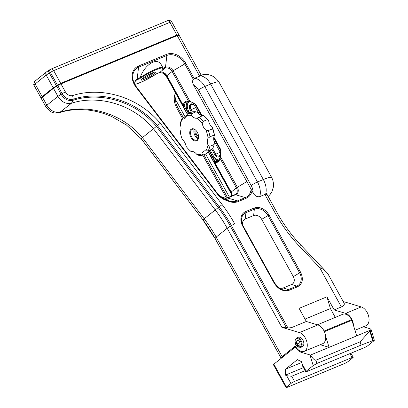 <?xml version="1.0" encoding="UTF-8"?>
<svg xmlns="http://www.w3.org/2000/svg" width="408" height="408" viewBox="0 0 408 408"><rect width="100%" height="100%" fill="white"/><g stroke="black" fill="none" stroke-linecap="round" stroke-linejoin="round"><path stroke-width="0.61" d="M278.195 287.349A6.712 5.192 51.2 0 0 283.228 287.966L291.664 284.463A6.712 5.192 51.2 0 0 293.321 276.624L299.62 272.865L267.995 215.577L261.696 219.336L293.321 276.624M294.693 326.298L291.541 327.614L287.977 328.022L281.882 327.313L299.452 332.576A10.134 6.263 -112.6 0 1 306.841 341.843A10.134 6.263 -112.6 0 1 304.2 351.37L322.6 343.73A10.134 6.263 67.4 0 0 325.242 334.203A10.134 6.263 67.4 0 0 317.852 324.936L306.342 321.484L294.693 326.298A11.745 1.637 -28.9 0 0 294.209 326.507L291.541 327.614M41.545 97.604L41.31 98.501L45.818 106.712L41.31 98.501L42.437 97.206L53.484 88.327L57.666 85.573L60.96 83.864L177.205 35.578L179.112 35.195L201.685 76.092M259.753 196.615A14.683 9.073 -112.6 0 0 257.479 181.978A5.141 0.714 151.1 0 0 251.211 185.569A9.547 5.896 67.4 0 1 253.057 192.795C254.786 195.876 257.02 197.146 259.753 196.615L264.914 194.468L275.308 213.297A125.786 97.339 51.2 0 0 299.492 246.325L319.648 267.582L341.374 306.938L334.172 309.927L326.935 296.815L299.105 308.371L306.342 321.484M242.923 225.527A6.712 5.192 -128.8 0 1 245.183 219.045L253.613 215.541A6.712 5.192 -128.8 0 1 261.696 219.336M319.648 267.582C321.932 268.291 324.243 269.841 326.568 272.243L327.889 273.758L344.092 303.108C344.785 304.526 343.878 305.801 341.374 306.938M326.176 271.835L300.625 244.882L326.568 272.243M294.704 326.318L294.209 326.507M353.501 325.487A10.134 6.263 -112.6 0 0 345.683 313.375L334.172 309.927M326.935 296.815L330.414 308.565L335.284 317.383M296.157 338.263A5.141 3.177 -112.6 0 1 296.647 337.972A5.141 3.177 -112.6 0 1 301.364 341.083A5.141 3.177 -112.6 0 1 301.073 347.177A5.141 3.177 -112.6 0 1 300.589 347.468L302.287 346.759A5.141 3.177 -112.6 0 0 302.777 346.469A5.141 3.177 -112.6 0 0 303.062 340.379A5.141 3.177 -112.6 0 0 298.345 337.268A5.141 3.177 -112.6 0 0 297.855 337.559M211.834 149.313L214.771 154.637A4.406 2.723 -112.6 0 0 219.055 156.708L219.417 156.417A4.406 2.723 -112.6 0 0 220.33 154.29A4.406 2.723 -112.6 0 0 219.484 150.848L213.919 140.77M199.186 114.077L194.886 106.289A4.406 2.723 -112.6 0 0 193.642 104.703A4.406 2.723 -112.6 0 0 190.602 104.219L190.24 104.509A4.406 2.723 -112.6 0 0 190.174 110.078L191.377 112.251M220.34 154.025A3.672 2.27 67.4 0 1 219.601 155.555L219.239 155.851A3.672 2.27 67.4 0 1 218.887 156.055A3.672 2.27 67.4 0 1 215.669 154.122L212.629 148.619M192.367 111.909L191.071 109.563A3.672 2.27 67.4 0 1 191.128 104.927L191.49 104.637A3.672 2.27 67.4 0 1 191.837 104.428A3.672 2.27 67.4 0 1 193.841 104.887M153.683 72.405A7.048 0.979 -28.9 0 1 144.289 78.05A7.048 0.979 -28.9 0 1 142.203 78.739M144.274 79.351A8.078 1.127 -28.9 0 1 141.183 79.871A8.078 1.127 -28.9 0 1 147.716 75.164A8.078 1.127 -28.9 0 1 155.183 72.145A8.078 1.127 -28.9 0 1 152.24 75.067A8.078 1.127 -28.9 0 1 144.274 79.351M208.121 151.577L214.118 162.302L214.802 162.501A8.813 5.442 -112.6 0 0 217.964 161.854L218.326 161.563A8.813 5.442 -112.6 0 0 220.04 158.294A0.734 0.413 -170.2 0 1 219.851 157.947A0.734 0.413 -170.2 0 1 219.851 157.937L218.402 160.767A0.734 0.566 -128.8 0 1 218.51 160.706M184.248 105.432A8.078 4.993 67.4 0 1 185.819 102.433L186.181 102.143A8.078 4.993 67.4 0 1 186.951 101.689L188.828 101.577A0.734 0.53 -76.9 0 1 188.46 101.082A8.813 5.442 -112.6 0 0 185.298 101.73L184.936 102.02A8.813 5.442 -112.6 0 0 183.223 105.289L183.202 106.299L184.35 106.228L184.248 105.432A0.734 0.413 -170.2 0 1 183.223 105.289L166.882 75.689L172.12 71.482L188.46 101.082L189.771 101.021L173.094 70.814L172.12 71.482A5.875 4.544 -128.8 0 0 165.041 68.156L159.803 72.369L156.672 73.71M220.616 196.488L220.045 196.228A6.304 4.881 51.2 0 0 220.723 196.523L224.267 197.839A6.304 4.881 51.2 0 0 227.883 197.885L235.799 194.596A6.304 4.881 51.2 0 0 237.359 187.231L220.682 157.024L220.381 156.743L220.682 157.024L220.04 158.294L236.38 187.894L231.142 192.102L214.802 162.501A0.734 0.53 -76.9 0 1 215.251 161.588L214.736 161.277L208.906 150.526M189.995 101.694L189.904 101.755C192.805 102.235 194.713 103.392 195.621 105.228L196.064 104.871L189.771 101.021L189.995 101.694M189.674 112.96L188.726 111.241L187.563 111.868L184.35 106.228M231.933 195.962A5.875 4.544 51.2 0 0 231.142 192.102L230.79 192.51L214.118 162.302L214.736 161.277M220.682 157.024L220.662 149.43L213.853 137.093M140.158 77.571C144.85 64.163 157.371 56.763 161.405 65.015L162.761 67.478A16.886 2.351 151.1 0 0 140.158 77.571L137.175 79.014A6.304 4.881 51.2 0 0 134.91 84.619M135.272 81.085L136.716 79.922L139.689 78.688L140.082 77.811M162.761 67.478L162.068 69.391L165.041 68.156L165.5 67.254L162.792 68.376M178.321 34.986L176.633 35.302L60.389 83.584L53.627 87.644L41.545 97.706M156.652 73.721L159.574 72.507L164.21 73.471A6.304 4.881 -128.8 0 1 166.525 76.092L186.558 112.511L187.563 111.868L188.45 113.47M53.627 87.644L53.484 88.327L57.926 96.375C61.593 102.061 66.116 104.346 71.492 103.234L73.027 100.307L73.19 99.226C98.935 90.719 135.104 98.884 157.406 125.598L156.437 126.363C134.359 99.934 98.517 91.871 73.027 100.307C68.284 101.291 64.291 99.272 61.052 94.253L57.926 96.375L46.879 105.254L45.752 106.549L49.587 110.879L45.818 106.712L41.376 98.665M178.209 34.899L179.112 35.195M202.919 219.912L141.117 138.689L126.409 124.94L141.143 138.659L202.929 219.866A118.856 91.973 -128.8 0 1 215.026 238.42L281 357.928L282.127 356.633L216.153 237.125A117.478 90.907 51.2 0 0 204.194 218.785L202.929 219.866L141.143 138.659L142.428 137.608C120.911 111.823 85.578 103.775 60.445 112.108C55.07 113.225 50.551 110.94 46.879 105.254L42.437 97.206L42.585 96.517M126.159 124.761L126.628 125.098M156.437 126.363L142.428 137.608L204.194 218.785L218.224 207.565L156.437 126.363M160.313 123.308L157.406 125.598L219.203 206.815L218.224 207.565A118.856 91.973 51.2 0 1 230.321 226.124L234.671 223.783A122.951 95.141 51.2 0 0 222.156 204.587L160.313 123.308C136.654 95.033 99.266 86.833 72.649 95.574C69.778 96.171 67.361 94.947 65.402 91.912L60.96 83.864L60.389 83.584M305.031 319.112L330.414 308.565M343.21 301.512L361.238 306.913A10.134 6.263 -112.6 0 1 368.628 316.18A10.134 6.263 -112.6 0 1 365.986 325.706L354.965 330.286M282.127 356.633L295.315 346.035A10.134 6.263 -112.6 0 0 304.2 351.37M281.291 358.183L281 357.928M296.738 344.061L296.249 341.277L297.697 340.109L299.64 341.731L300.13 344.52L298.681 345.683L296.738 344.061L299.824 342.781M298.146 340.486L296.249 341.277M273.85 364.166A2.938 0.408 151.1 0 0 273.411 364.696L286.054 387.6A2.938 0.408 -28.9 0 1 286.493 387.065L273.85 364.166L295.724 346.734M349.906 353.639L352.058 357.535A2.938 0.408 -28.9 0 1 353.18 357.28A2.938 0.408 -28.9 0 1 352.741 357.816L348.274 361.401A2.938 0.408 -28.9 0 1 344.694 363.457L287.171 387.345A2.938 0.408 -28.9 0 1 286.054 387.6M301.915 362.391L285.473 369.22L285.427 375.125L286.681 375.737L290.955 383.479L286.493 387.065M285.473 369.22L297.386 359.647L301.92 361.865L302.353 365.639L305.74 371.775A2.938 0.408 -28.9 0 1 306.179 371.239L301.905 363.502M356.668 335.871L370.586 330.092L360.096 341.853L315.894 360.213C314.67 360.397 312.87 358.678 310.488 355.052L309.968 354.935L313.216 365.583L306.179 371.239M309.968 354.935L301.201 352.308A10.134 6.263 67.4 0 1 295.336 346.892M363.421 326.772L370.173 328.797L371.02 329.384L370.586 330.092M305.74 371.775A2.938 0.408 -28.9 0 0 306.862 371.52L364.38 347.631A2.938 0.408 -28.9 0 0 367.965 345.581L373.85 340.848L374.345 340.272L373.254 340.496L361.09 345.102L316.883 363.462L315.894 360.213M290.955 383.479A2.938 0.408 -28.9 0 1 294.535 381.429L291.684 376.258L286.681 375.737M352.058 357.535L294.535 381.429M291.684 376.258L305.133 370.673M313.216 365.583L316.883 363.462M285.427 375.125L303.455 367.634M324.375 331.684L351.9 320.249L356.679 335.896L329.057 347.366L325.574 335.942M369.684 330.73L372.733 340.716M360.096 341.853L361.09 345.102M310.488 355.052L329.057 347.366M320.249 344.704L329.047 347.346M317.419 324.804L342.679 314.313A10.134 6.263 -112.6 0 1 351.569 319.648L351.9 320.249M178.984 35.113L178.837 34.685L176.929 35.068L60.685 83.349L53.213 87.812L42.167 96.691L41.04 97.986L41.356 98.241M198.604 137.17A5.875 3.631 67.4 0 1 197.406 139.806A5.875 3.631 67.4 0 1 196.845 140.138A5.875 3.631 67.4 0 1 191.454 136.583A5.875 3.631 67.4 0 1 191.78 129.622A5.875 3.631 67.4 0 1 192.341 129.29A5.875 3.631 67.4 0 1 195.687 130.137M191.077 129.29A6.462 3.993 -112.6 0 0 192.285 139.276A6.462 3.993 -112.6 0 0 198.599 137.379A6.462 3.993 -112.6 0 0 195.529 129.999A6.462 3.993 -112.6 0 0 191.077 129.29M205.984 130.234A7.344 4.539 67.4 0 1 202.281 123.527A20.558 12.704 -112.6 0 0 197.044 118.136A7.344 4.539 67.4 0 1 191.724 115.561A20.558 12.704 -112.6 0 0 186.415 115.852A7.344 4.539 67.4 0 1 184.334 118.759A7.344 4.539 67.4 0 1 182.595 118.922A20.558 12.704 -112.6 0 0 180.326 124.726A7.344 4.539 67.4 0 1 180.244 131.636A20.558 12.704 -112.6 0 0 182.345 139.551A7.344 4.539 67.4 0 1 186.048 146.258A20.558 12.704 -112.6 0 0 189.827 150.46A20.558 12.704 -112.6 0 0 191.291 151.649A7.344 4.539 67.4 0 1 196.61 154.219A20.558 12.704 -112.6 0 0 201.919 153.933A7.344 4.539 67.4 0 1 204 151.026A7.344 4.539 67.4 0 1 205.739 150.863A20.558 12.704 -112.6 0 0 208.009 145.059A7.344 4.539 67.4 0 1 208.09 138.149A20.558 12.704 -112.6 0 0 205.984 130.234L208.33 130.58L212.599 128.811A22.027 13.612 67.4 0 1 214.251 135.028L214.486 135.492A7.344 4.539 -112.6 0 0 214.404 142.402L214.134 144.539L209.87 146.309L208.009 145.059M202.281 123.527L203.24 121.355L207.504 119.58L208.682 120.87A7.344 4.539 -112.6 0 0 212.384 127.577L212.599 128.811M208.09 138.149L209.982 136.797L214.251 135.028M205.739 150.863L208.09 150.868L212.354 149.093A22.027 13.612 67.4 0 0 214.134 144.539M208.468 150.71A7.344 4.539 -112.6 0 0 208.32 151.276L207.101 153.321L202.837 155.091L201.919 153.933M196.61 154.219L198.665 155.321A22.027 13.612 -112.6 0 0 202.837 155.091M191.974 151.521L191.347 151.781A22.027 13.612 -112.6 0 1 190.582 151.133L189.827 150.46M182.595 118.922L182.376 118.029A22.027 13.612 -112.6 0 0 180.596 122.589L180.326 124.726M191.724 115.561L191.801 113.577L196.07 111.807L198.12 112.904A7.344 4.539 -112.6 0 0 202.761 115.607M208.682 120.87A20.558 12.704 67.4 0 0 204.908 116.663L204.148 115.994A22.027 13.612 67.4 0 0 203.383 115.347L197.462 117.973M182.376 118.029L186.267 116.418M196.07 111.807A22.027 13.612 67.4 0 0 191.898 112.037L187.629 113.806L186.415 115.852M208.09 150.868A22.027 13.612 -112.6 0 0 209.87 146.309M209.982 136.797A22.027 13.612 -112.6 0 0 208.33 130.58M203.24 121.355A22.027 13.612 -112.6 0 0 199.119 117.116M204.148 115.994A22.027 13.612 67.4 0 1 207.504 119.58M212.384 127.577A20.558 12.704 67.4 0 1 214.486 135.492M191.801 113.577A22.027 13.612 -112.6 0 0 187.629 113.806M196.161 130.626A3.672 2.27 -112.6 0 0 198.594 136.486M264.914 194.468L265.588 194.264L267.189 194.754M253.057 192.795L193.688 85.252A9.547 5.896 67.4 0 1 198.502 90.086L251.211 185.569M229.337 197.039L205.561 153.959M185.099 116.897L175.639 99.756L174.685 94.916L175.726 93.248M179.117 35.21L201.18 75.174L199.619 76.189L194.453 78.331C192.265 79.846 192.01 82.151 193.688 85.252M283.228 287.966L288.385 289.588L296.815 286.09A11.317 8.757 51.2 0 0 299.62 272.865L300.65 272.33C303.644 279.026 302.624 283.84 297.59 286.768L289.16 290.272C283.371 291.837 278.409 289.507 274.273 283.285L274.752 283.193A11.317 8.757 51.2 0 0 278.914 287.905A11.317 8.757 51.2 0 0 288.385 289.588L289.16 290.272M291.664 284.463L296.815 286.09L297.59 286.768M253.613 215.541L254.357 209.177A11.317 8.757 -128.8 0 1 267.995 215.577L269.025 215.041L300.65 272.33M194.162 78.479L185.788 63.311A15.881 12.291 51.2 0 0 166.658 54.335L138.332 66.101A15.881 12.291 51.2 0 0 136.017 87.133L217.143 193.759A15.881 12.291 51.2 0 0 225.558 200.144L229.102 201.46A15.881 12.291 51.2 0 0 238.206 201.572L246.121 198.283A15.881 12.291 51.2 0 0 252.032 190.944M176.633 35.302L177.205 35.578L199.619 76.189M269.025 215.041A12.357 9.562 51.2 0 0 254.138 208.054L245.708 211.558A12.357 9.562 51.2 0 0 242.648 225.996L274.273 283.285M317.852 324.936L299.452 332.576M222.156 204.587L219.203 206.815A119.626 92.57 -128.8 0 1 231.377 225.491L287.977 328.022M286.564 328.001L230.321 226.124L227.195 228.245L281.882 327.313M219.601 155.555L219.417 156.417M219.239 155.851L219.055 156.708M220.08 152.291L214.771 154.637M195.646 107.666L190.174 110.078M190.24 104.509L191.128 104.927L192.571 104.326M192.229 104.326L191.49 104.637L190.602 104.219M188.726 111.241A7.344 4.539 67.4 0 1 188.838 101.964L189.2 101.674A0.734 0.566 51.2 0 0 189.184 101.648M188.838 101.964A0.734 0.566 51.2 0 0 187.95 101.551A8.078 4.993 -112.6 0 0 187.828 111.756L188.715 113.358M188.037 101.48L185.819 102.433A0.734 0.566 -128.8 0 1 184.936 102.02M219.188 159.839A7.344 4.539 67.4 0 1 213.323 155.8L210.13 150.022M218.326 161.563A0.734 0.566 -128.8 0 1 218.402 160.767L218.04 161.063A0.734 0.566 -128.8 0 1 218.147 160.997M217.964 161.854A0.734 0.566 -128.8 0 1 218.04 161.063L217.377 161.456A8.078 4.993 67.4 0 1 215.251 161.588M187.751 101.49L186.181 102.143A0.734 0.566 -128.8 0 1 185.298 101.73M213.323 155.8L212.425 156.315A8.078 4.993 -112.6 0 0 218.351 160.808M209.171 150.419L212.425 156.315L211.155 157.07M217.969 161.129A8.078 4.993 67.4 0 1 217.377 161.456M156.83 73.603A16.3 2.27 -28.9 0 1 134.834 84.267M139.689 78.688A16.3 2.27 -28.9 0 1 156.305 69.676A16.3 2.27 -28.9 0 1 162.068 69.391M167.265 77.918L167.26 77.913A14.841 11.485 51.2 0 0 163.226 72.874L167.265 77.918L187.354 114.311L167.26 77.913L166.525 76.092L166.882 75.689A5.875 4.544 51.2 0 0 159.803 72.369L159.569 72.507M246.85 181.56L236.38 187.894A5.875 4.544 -128.8 0 1 235.799 194.244L227.241 197.906L237.436 200.894A14.841 11.485 -128.8 0 1 228.924 200.792L225.379 199.476A14.841 11.485 -128.8 0 1 221.462 197.365A14.841 11.485 -128.8 0 1 217.515 193.504L136.389 86.884A14.841 11.485 -128.8 0 1 134.11 82.992A14.841 11.485 -128.8 0 1 138.557 67.223L166.877 55.457A14.841 11.485 -128.8 0 1 184.758 63.847L193.27 79.259M134.915 84.624L134.875 82.008L135.849 80.437A5.875 4.544 -128.8 0 1 136.716 79.922L137.175 79.014L138.557 67.223L138.332 66.101M57.543 85.068L62.108 93.621L61.052 94.253L56.488 85.695M220.499 149.721L220.662 149.43M201.965 115.566L196.064 104.871M185.788 63.311L173.094 70.814A6.304 4.881 51.2 0 0 165.5 67.254L166.877 55.457L166.658 54.335M229.102 201.46L228.924 200.792L224.267 197.839L220.672 196.498L225.379 199.476L225.558 200.144M227.241 197.906C226.114 198.145 225.109 198.115 224.216 197.814L224.16 197.798M251.104 189.256A14.841 11.485 -128.8 0 1 245.351 197.605L235.161 194.621M186.558 112.511L187.456 114.133M231.474 194.203L230.79 192.51A6.304 4.881 -128.8 0 1 231.122 193.178L231.668 196.07M215.098 238.593L281.071 358.107L215.093 238.583A119.626 92.57 51.2 0 0 202.914 219.907L215.098 238.593L216.153 237.125L227.195 228.245A117.478 90.907 -128.8 0 0 215.24 209.906L153.474 128.729C131.963 102.949 96.614 94.896 71.492 103.234L59.497 112.623C55.687 113.567 52.372 112.975 49.541 110.843M65.402 91.912L62.108 93.621C65.102 98.267 68.799 100.133 73.19 99.226L72.649 95.574M277.205 212.899L267.148 194.682M300.609 244.866A121.63 94.121 -128.8 0 1 277.221 212.93L277.221 212.93C283.631 224.512 291.434 235.166 300.62 244.871L299.492 246.325M246.121 198.283L245.351 197.605L237.436 200.894L238.206 201.572M245.183 219.045L245.927 212.68L254.357 209.177L254.138 208.054M278.914 287.905L274.747 283.188L243.127 225.904A11.317 8.757 -128.8 0 1 242.536 224.706A11.317 8.757 -128.8 0 1 245.927 212.68L245.708 211.558M231.494 194.264L208.019 151.74L231.494 194.264M275.308 213.297L277.216 212.915L265.99 192.581M136.017 87.133L136.389 86.879L134.11 82.992M221.462 197.365L217.515 193.504L217.143 193.759M242.536 224.706L243.122 225.899L242.648 225.996M345.683 313.375L361.238 306.913M45.834 106.733L49.388 110.736M296.009 338.951A4.554 2.815 67.4 0 1 301.226 343.306A4.554 2.815 67.4 0 1 297.33 346.433A4.554 2.815 67.4 0 1 296.009 338.951M370.204 330.516L373.254 340.496M302.731 351.676L301.201 352.308M351.569 319.648L324.09 331.061M34.093 85.445L33.935 85.119A2.938 2.907 -22 0 0 34.078 85.42L34.012 85.257A2.938 2.907 158 0 1 33.66 84.094M41.111 98.165L34.078 85.42L41.106 98.149M41.04 97.986L34.012 85.257L35.139 83.961A2.938 2.275 -128.8 0 1 35.43 80.784L46.476 71.91A2.938 2.275 -128.8 0 1 46.527 71.869M42.167 96.691L35.139 83.961L46.186 75.082A2.938 2.275 -128.8 0 1 46.476 71.91L49.664 69.819A2.938 0.694 -120.9 0 1 49.674 69.809L51.077 69.074A2.938 1.816 -112.6 0 0 51.036 69.09M53.213 87.812L46.186 75.082L49.312 72.961A2.938 0.694 -120.9 0 1 48.608 70.446M56.34 85.69L49.312 72.961L50.363 72.328A2.938 0.694 -120.9 0 1 49.664 69.819M57.39 85.058L50.363 72.328L53.657 70.62A2.938 1.816 -112.6 0 0 51.082 69.069L167.326 20.788A2.938 1.816 -112.6 0 1 169.901 22.338L171.809 21.956L178.832 34.67L171.809 21.956C170.707 20.466 169.213 20.079 167.326 20.793M60.685 83.349L53.657 70.62L169.901 22.338L176.929 35.068M194.285 129.311A5.875 3.631 -112.6 0 0 194.545 134.732A5.875 3.631 -112.6 0 0 198.206 138.746M198.518 137.776A5.141 3.177 67.4 0 1 195.192 129.775M268.168 196.523L270.045 194.555L271.912 191.729L273.477 186.762L273.569 183.819L272.743 179.826L271.754 177.638A22.027 3.065 151.1 0 0 263.344 179.54A14.683 9.073 67.4 0 1 265.588 194.264M194.453 78.331A14.683 9.073 -112.6 0 1 204.775 86.501L210.64 84.063L263.344 179.54L257.479 181.978L204.775 86.501A5.141 0.714 151.1 0 0 198.502 90.086M200.241 75.893A14.683 9.073 67.4 0 1 210.64 84.063A22.027 3.065 -28.9 0 1 219.05 82.156L271.754 177.638M227.593 197.763L203.811 154.683M183.355 117.626L177.48 106.988A5.141 0.714 151.1 0 0 176.715 107.921L182.335 118.101M177.48 106.988A9.547 5.896 67.4 0 1 175.639 99.756M188.828 101.577L189.904 101.755M213.716 138.006L220.218 149.787L221.024 152.857L219.851 157.947M195.621 105.228L201.215 115.367M156.754 73.664L144.223 80.804L137.139 83.778L134.844 84.323M126.689 125.139L111.996 116.688C102.015 112.333 92.157 109.987 82.421 109.66C74.251 109.359 66.606 110.349 59.497 112.623M217.515 193.504L136.389 86.879M243.122 225.899L274.747 283.188M300.589 347.468L295.678 344.464L296.07 338.314L298.345 337.268M350.931 353.216L353.18 357.28M371.02 329.384L374.345 340.272M33.869 84.956C33.92 82.141 34.44 80.753 35.435 80.784M226.501 198.109L202.766 155.111M201.129 75.138C208.315 73.159 214.292 75.495 219.05 82.156M174.68 94.911C173.701 99.251 174.379 103.586 176.715 107.921"/></g></svg>
